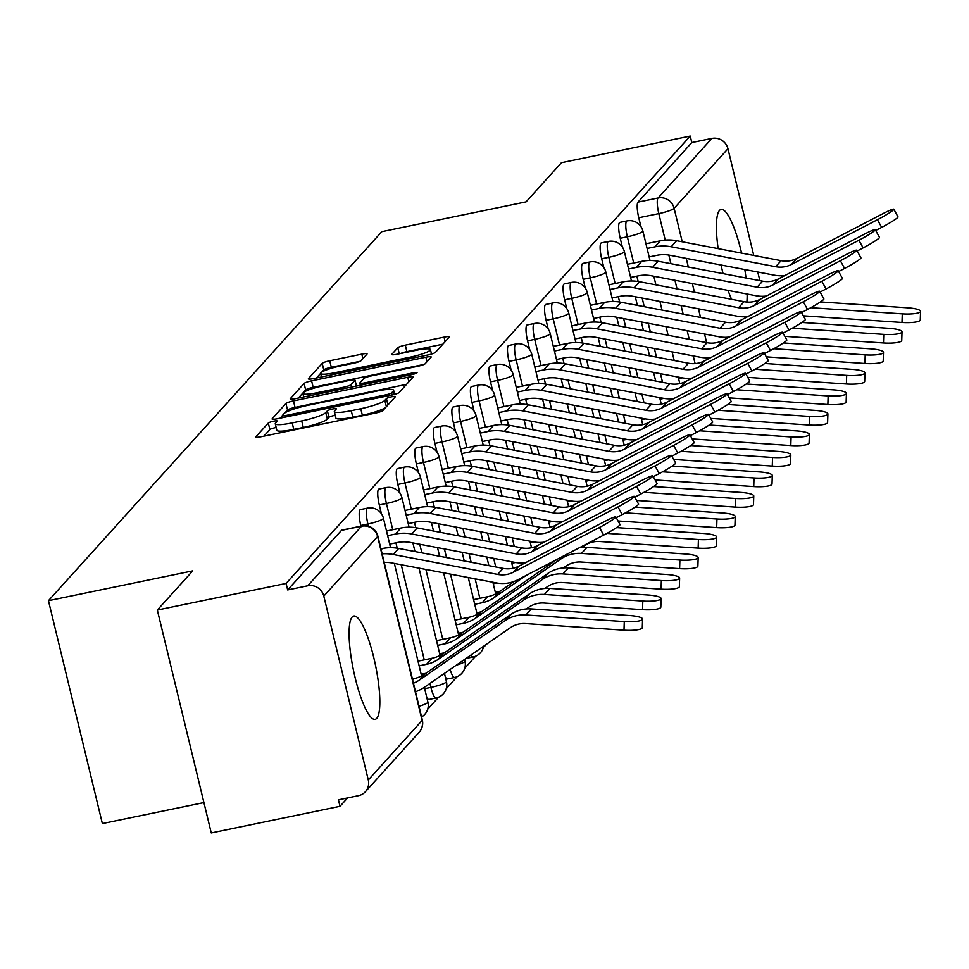 <?xml version="1.0" encoding="UTF-8"?>
<svg xmlns="http://www.w3.org/2000/svg" width="969" height="969" viewBox="0 0 969 969"><rect width="100%" height="100%" fill="white"/><g stroke="black" fill="none" stroke-linecap="round" stroke-linejoin="round"><path stroke-width="1.45" d="M273.573 421.212A4.651 0.703 -13.6 0 0 268.304 423.041L255.925 436.753A6.638 1.005 -13.6 0 0 255.816 437.007A6.638 1.005 -13.6 0 0 261.109 436.728L375.415 413.097A6.638 1.005 -13.6 0 0 382.937 410.493L395.328 396.781A4.651 0.703 -13.6 0 0 395.4 396.612A4.651 0.703 -13.6 0 0 391.694 396.793A4.651 0.703 -13.6 0 0 386.437 398.622L384.826 400.391A21.245 3.21 -13.6 0 1 360.783 408.724L351.25 410.699A21.245 3.21 -13.6 0 1 334.329 411.559A21.245 3.21 -13.6 0 1 334.656 410.771L336.267 408.991A4.651 0.703 -13.6 0 0 336.34 408.821A4.651 0.703 -13.6 0 0 332.633 409.003A4.651 0.703 -13.6 0 0 327.377 410.832L325.766 412.6A21.245 3.21 -13.6 0 1 301.71 420.934L292.19 422.908A21.245 3.21 -13.6 0 1 275.269 423.768A21.245 3.21 -13.6 0 1 275.596 422.981L277.207 421.2A4.651 0.703 -13.6 0 0 277.267 421.031A4.651 0.703 -13.6 0 0 273.573 421.212M276.177 427.523A4.651 0.703 -13.6 0 0 275.148 427.717A4.651 0.703 -13.6 0 0 269.879 429.533L263.907 436.159M335.238 415.313A4.651 0.703 -13.6 0 0 334.208 415.507A4.651 0.703 -13.6 0 0 328.939 417.324L327.34 419.105L325.766 412.6M741.588 253.115A52.75 11.289 78.3 0 0 721.093 209.413A52.75 11.289 78.3 0 0 719.519 210.382A52.75 11.289 78.3 0 0 718.15 248.645M721.069 265.022A52.75 11.289 78.3 0 0 723.08 273.633M728.07 290.397A52.75 11.289 78.3 0 0 731.547 299.3M352.195 616.987A52.75 11.289 78.3 0 0 354.266 673.964A52.75 11.289 78.3 0 0 375.136 719.337A52.75 11.289 78.3 0 0 376.723 718.356A52.75 11.289 78.3 0 0 374.652 661.379A52.75 11.289 78.3 0 0 353.782 616.005A52.75 11.289 78.3 0 0 352.195 616.987M445.292 676.846A13.53 2.895 78.3 0 0 447.436 678.954L454.558 677.488A13.53 2.895 -101.7 0 1 450.125 669.446M426.76 697.365A13.53 2.895 78.3 0 0 428.904 699.473L436.026 698.007A13.53 2.895 -101.7 0 1 430.914 687.384L429.957 683.436M366.985 354.121A6.638 1.005 -13.6 0 0 367.081 353.867A6.638 1.005 -13.6 0 0 361.8 354.145L329.726 360.771A6.638 1.005 -13.6 0 0 322.217 363.375L308.457 378.6A6.638 1.005 -13.6 0 0 308.348 378.855A6.638 1.005 -13.6 0 0 313.641 378.588L427.947 354.957A6.638 1.005 -13.6 0 0 435.469 352.353L449.228 337.115A6.638 1.005 -13.6 0 0 449.325 336.873A6.638 1.005 -13.6 0 0 444.044 337.139L405.308 345.146A6.638 1.005 -13.6 0 0 397.787 347.75L391.9 354.266A6.638 1.005 -13.6 0 0 391.791 354.521A6.638 1.005 -13.6 0 0 397.084 354.242L416.295 350.281A17.757 2.689 -13.6 0 1 430.43 349.555A17.757 2.689 -13.6 0 1 410.057 357.186L334.802 372.738A17.757 2.689 -13.6 0 1 320.654 373.465A17.757 2.689 -13.6 0 1 341.04 365.834L353.576 363.242A6.638 1.005 -13.6 0 0 361.098 360.638L366.985 354.121M368.293 780.009L422.109 720.439L377.619 536.535L323.803 596.105L368.293 780.009A13.53 13.057 -137.9 0 1 358.494 795.67L338.435 799.825L340.01 806.317L211.254 832.94L157.329 610.046L192.734 570.862L48.45 600.683L381.798 231.688L526.082 201.867L561.475 162.683L690.231 136.06L286.085 583.435L287.66 589.927L307.718 585.785L361.534 526.215A13.53 2.895 -101.7 0 1 361.934 525.961A13.53 2.895 -101.7 0 1 362.454 526.058M157.329 610.046L286.085 583.435M293.462 400.912A6.638 1.005 -13.6 0 0 285.952 403.516L272.192 418.753A6.638 1.005 -13.6 0 0 272.083 418.996A6.638 1.005 -13.6 0 0 277.376 418.729L391.682 395.098A6.638 1.005 -13.6 0 0 399.204 392.493L412.964 377.256A6.638 1.005 -13.6 0 0 413.06 377.014A6.638 1.005 -13.6 0 0 407.779 377.28L293.462 400.912L295.036 407.416A6.638 1.005 -13.6 0 0 287.514 410.02L284.91 412.903M290.325 398.671L304.084 383.445A6.638 1.005 -13.6 0 1 311.594 380.841L425.912 357.21A6.638 1.005 -13.6 0 1 431.193 356.943A6.638 1.005 -13.6 0 1 431.096 357.186L425.209 363.702A6.638 1.005 -13.6 0 1 417.687 366.306L371.333 375.899A6.638 1.005 -13.6 0 0 363.811 378.504L359.911 382.828A6.638 1.005 -13.6 0 0 359.802 383.07A6.638 1.005 -13.6 0 0 365.095 382.803L413.351 372.823A4.651 0.703 -13.6 0 1 417.058 372.629A4.651 0.703 -13.6 0 1 411.728 374.628L295.509 398.659A6.638 1.005 -13.6 0 1 290.215 398.925A6.638 1.005 -13.6 0 1 290.325 398.671L290.421 399.095M640.884 226.528L638.765 217.759L658.811 213.616A13.53 2.895 -101.7 0 1 658.048 197.991L711.864 138.422A13.53 13.057 42.1 0 1 727.949 148.742L753.761 255.441M340.01 806.317L347.592 797.935M427.68 709.272L438.582 697.208M446.212 688.765L457.114 676.689M464.745 668.247L475.646 656.17M483.277 647.728L486.341 644.337M203.914 802.586L102.375 823.577L48.45 600.683M746.869 302.062A52.75 11.289 78.3 0 0 747.135 294.043M745.997 278.006A52.75 11.289 78.3 0 0 744.81 269.539M757.77 272.023L759.866 280.647M763.633 296.26L763.899 297.338M690.231 136.06L691.805 142.564L711.864 138.422M323.803 596.105A13.53 13.057 -137.9 0 0 307.718 585.785M622.352 247.047L620.221 238.277L627.343 236.799A13.53 2.895 -101.7 0 1 626.979 220.92L619.869 222.398A13.53 2.895 78.3 0 0 620.221 238.277M603.82 267.553L601.688 258.784L608.811 257.318A13.53 2.895 -101.7 0 1 608.447 241.438L601.337 242.916A13.53 2.895 78.3 0 0 601.688 258.784M585.288 288.072L583.156 279.302L590.278 277.837A13.53 2.895 -101.7 0 1 589.915 261.957L582.805 263.423A13.53 2.895 78.3 0 0 583.156 279.302M566.756 308.59L564.624 299.821L571.746 298.343A13.53 2.895 -101.7 0 1 571.383 282.463L564.273 283.941A13.53 2.895 78.3 0 0 564.624 299.821M548.224 329.097L546.092 320.327L553.214 318.862A13.53 2.895 -101.7 0 1 552.851 302.982L545.729 304.46A13.53 2.895 78.3 0 0 546.092 320.327M529.692 349.615L527.56 340.846L534.682 339.368A13.53 2.895 -101.7 0 1 534.319 323.501L527.197 324.966A13.53 2.895 78.3 0 0 527.56 340.846M511.16 370.134L509.028 361.364L516.15 359.887A13.53 2.895 -101.7 0 1 515.787 344.007L508.664 345.485A13.53 2.895 78.3 0 0 509.028 361.364M492.627 390.64L490.496 381.871L497.618 380.405A13.53 2.895 -101.7 0 1 497.254 364.526L490.132 365.991A13.53 2.895 78.3 0 0 490.496 381.871M474.083 411.159L471.964 402.389L479.086 400.912A13.53 2.895 -101.7 0 1 478.722 385.044L471.6 386.51A13.53 2.895 78.3 0 0 471.964 402.389M455.551 431.677L453.431 422.896L460.554 421.43A13.53 2.895 -101.7 0 1 460.19 405.551L453.068 407.028A13.53 2.895 78.3 0 0 453.431 422.896M437.019 452.184L434.899 443.414L442.021 441.949A13.53 2.895 -101.7 0 1 441.658 426.069L434.536 427.535A13.53 2.895 78.3 0 0 434.899 443.414M418.487 472.702L416.367 463.933L423.489 462.455A13.53 2.895 -101.7 0 1 423.126 446.576L416.004 448.053A13.53 2.895 78.3 0 0 416.367 463.933M399.955 493.209L397.835 484.439L404.957 482.974A13.53 2.895 -101.7 0 1 404.594 467.094L397.472 468.572A13.53 2.895 78.3 0 0 397.835 484.439M381.423 513.727L379.303 504.958L386.425 503.492A13.53 2.895 -101.7 0 1 386.062 487.613L378.94 489.079A13.53 2.895 78.3 0 0 379.303 504.958M360.94 526.167L360.771 525.477L367.893 523.999A13.53 2.895 -101.7 0 1 367.53 508.119L360.407 509.597A13.53 2.895 78.3 0 0 360.771 525.477M691.805 142.564L637.99 202.133A13.53 2.895 78.3 0 0 638.765 217.759M287.66 589.927L341.476 530.358A13.53 2.895 -101.7 0 1 341.875 530.104A13.53 2.895 -101.7 0 1 342.348 530.176M275.269 423.768L276.843 430.272A21.245 3.21 -13.6 0 0 293.764 429.4L292.19 422.908M327.34 419.105A21.245 3.21 -13.6 0 1 303.285 427.438L293.764 429.4M334.329 411.559L335.904 418.063A21.245 3.21 -13.6 0 0 352.825 417.191L351.25 410.699M385.553 407.61A21.245 3.21 -13.6 0 1 362.345 415.229L352.825 417.191M406.544 384.366L295.036 407.416M282.318 415.774L280.174 418.148M282.367 415.495A4.651 0.703 -13.6 0 0 282.294 415.665A4.651 0.703 -13.6 0 0 285.988 415.471L386.328 394.734A4.651 0.703 -13.6 0 0 391.597 392.905L393.281 391.04A21.245 3.21 -13.6 0 0 393.608 390.241A21.245 3.21 -13.6 0 0 376.699 391.113L308.106 405.284A21.245 3.21 -13.6 0 0 284.05 413.618L282.367 415.495M298.307 398.077L305.647 389.95L304.084 383.445M423.998 364.429L313.169 387.346A6.638 1.005 -13.6 0 0 305.647 389.95M323.222 385.844A17.757 2.689 -13.6 0 0 302.837 393.462A17.757 2.689 -13.6 0 0 316.984 392.748L343.498 387.261A6.638 1.005 -13.6 0 0 351.02 384.657L354.92 380.332A6.638 1.005 -13.6 0 0 355.017 380.09A6.638 1.005 -13.6 0 0 349.736 380.357L323.222 385.844M442.809 344.213L406.871 351.65A6.638 1.005 -13.6 0 0 400.56 353.528M359.887 361.364L331.301 367.263A6.638 1.005 -13.6 0 0 323.779 369.867L321.732 372.144M320.642 373.344L316.439 378.007M642.568 619.046L642.29 627.658A15.552 3.161 -178.1 0 1 624 630.177L624.278 621.577A15.552 3.161 1.9 0 0 642.568 619.046A15.552 3.161 1.9 0 0 629.753 615.521L531.351 608.907A33.818 32.631 42.1 0 0 510.627 614.552L425.294 673.721A33.818 32.631 -137.9 0 1 413.497 678.772L412.406 678.99M415.495 691.745A42.612 41.122 -137.9 0 0 424.943 686.912L510.275 627.742A25.024 24.152 42.1 0 1 525.61 623.564L624 630.177M413.424 683.206A33.818 32.631 -137.9 0 0 419.831 679.778L505.164 620.608A33.818 32.631 42.1 0 1 525.888 614.952L624.278 621.577M599.448 527.439A15.552 1.381 -28.8 0 0 615.812 516.925A15.552 1.381 -28.8 0 0 604.91 521.383L518.948 566.114L513.473 572.158L599.448 527.439L603.663 535.106A15.552 1.381 151.2 0 0 620.039 524.592L615.812 516.925M380.914 548.829L382.295 548.539A42.612 41.122 42.1 0 1 398.671 548.442L503.141 568.367A25.024 24.152 -137.9 0 0 518.948 566.114M382.137 553.844A42.612 41.122 42.1 0 1 393.208 554.486L497.678 574.423A25.024 24.152 -137.9 0 0 513.473 572.158M384.196 562.383A33.818 32.631 42.1 0 1 391.876 562.953L496.334 582.89A33.818 32.631 -137.9 0 0 517.7 579.837L603.663 535.106M661.1 598.539L660.822 607.139A15.552 3.161 -178.1 0 1 642.532 609.658L642.81 601.059A15.552 3.161 1.9 0 0 661.1 598.539A15.552 3.161 1.9 0 0 648.285 595.014L549.883 588.389A33.818 32.631 42.1 0 0 529.159 594.045L443.826 653.215A33.818 32.631 -137.9 0 1 432.029 658.254L418.002 661.149M419.129 665.836L426.566 664.298A33.818 32.631 -137.9 0 0 438.363 659.259L523.696 600.09A33.818 32.631 42.1 0 1 544.421 594.445L642.81 601.059M421.176 674.291L425.888 673.31M526.324 608.944L528.808 607.224A25.024 24.152 42.1 0 1 544.142 603.045L642.532 609.658M679.632 578.021L679.354 586.633A15.552 3.161 -178.1 0 1 661.076 589.152L661.342 580.54A15.552 3.161 1.9 0 0 679.632 578.021A15.552 3.161 1.9 0 0 666.817 574.496L568.415 567.882A33.818 32.631 42.1 0 0 547.691 573.527L462.358 632.696A33.818 32.631 -137.9 0 1 450.561 637.735L436.534 640.642M437.661 645.33L445.098 643.791A33.818 32.631 -137.9 0 0 456.896 638.741L542.228 579.571A33.818 32.631 42.1 0 1 562.953 573.927L661.342 580.54M439.708 653.772L444.42 652.803M544.857 588.437L547.34 586.717A25.024 24.152 42.1 0 1 562.674 582.526L661.076 589.152M698.164 557.514L697.886 566.114A15.552 3.161 -178.1 0 1 679.608 568.633L679.887 560.034A15.552 3.161 1.9 0 0 698.164 557.514A15.552 3.161 1.9 0 0 685.349 553.977L586.948 547.364A33.818 32.631 42.1 0 0 579.462 547.703M456.193 624.811L463.63 623.273A33.818 32.631 -137.9 0 0 475.428 618.234L560.76 559.065A33.818 32.631 42.1 0 1 581.485 553.408L679.887 560.034M455.067 620.124L469.093 617.229A33.818 32.631 -137.9 0 0 480.89 612.178L557.114 559.331M458.24 633.254L462.952 632.285M563.389 567.919L565.872 566.199A25.024 24.152 42.1 0 1 581.206 562.02L679.608 568.633M617.98 506.92A15.552 1.381 -28.8 0 0 634.344 496.407A15.552 1.381 -28.8 0 0 623.442 500.876L537.48 545.595L532.005 551.652L617.98 506.92L622.195 514.6A15.552 1.381 151.2 0 0 638.571 504.086L634.344 496.407M389.683 544.118L397.399 542.519A33.818 32.631 42.1 0 1 410.408 542.446L514.866 562.371A33.818 32.631 -137.9 0 0 525.525 562.686M387.648 535.675L395.364 534.076A42.612 41.122 42.1 0 1 411.74 533.967L516.211 553.905A25.024 24.152 -137.9 0 0 532.005 551.652M386.51 530.988L400.827 528.032A42.612 41.122 42.1 0 1 417.203 527.923L521.673 547.86A25.024 24.152 -137.9 0 0 537.48 545.595M616.248 517.7L622.195 514.6M636.512 486.402A15.552 1.381 -28.8 0 0 652.876 475.888A15.552 1.381 -28.8 0 0 641.975 480.358L556.012 525.089L550.549 531.133L636.512 486.402L640.727 494.081A15.552 1.381 151.2 0 0 657.103 483.567L652.876 475.888M408.215 523.599L415.931 522.012A33.818 32.631 42.1 0 1 428.94 521.928L533.398 541.865A33.818 32.631 -137.9 0 0 544.057 542.18M406.181 515.157L413.896 513.558A42.612 41.122 42.1 0 1 430.272 513.461L534.743 533.386A25.024 24.152 -137.9 0 0 550.549 531.133M405.042 510.469L419.359 507.514A42.612 41.122 42.1 0 1 435.735 507.405L540.205 527.342A25.024 24.152 -137.9 0 0 556.012 525.089M634.78 497.182L640.727 494.081M655.044 465.895A15.552 1.381 -28.8 0 0 671.408 455.382A15.552 1.381 -28.8 0 0 660.507 459.839L574.544 504.57L569.082 510.615L655.044 465.895L659.259 473.562A15.552 1.381 151.2 0 0 675.635 463.049L671.408 455.382M426.748 503.093L434.475 501.494A33.818 32.631 42.1 0 1 447.472 501.409L551.93 521.346A33.818 32.631 -137.9 0 0 562.589 521.661M424.713 494.638L432.428 493.051A42.612 41.122 42.1 0 1 448.804 492.942L553.275 512.88A25.024 24.152 -137.9 0 0 569.082 510.615M423.574 489.963L437.891 486.995A42.612 41.122 42.1 0 1 454.267 486.898L558.738 506.823A25.024 24.152 -137.9 0 0 574.544 504.57M653.312 476.663L659.259 473.562M716.697 536.996L716.418 545.595A15.552 3.161 -178.1 0 1 698.14 548.127L698.419 539.515A15.552 3.161 1.9 0 0 716.697 536.996A15.552 3.161 1.9 0 0 703.882 533.471L616.575 527.596M474.725 604.293L482.162 602.754A33.818 32.631 -137.9 0 0 493.96 597.716L525.888 575.574M473.599 599.605L487.625 596.71A33.818 32.631 -137.9 0 0 499.423 591.671L514.273 581.376M476.772 612.747L481.484 611.766M581.921 547.4L584.404 545.68A25.024 24.152 42.1 0 1 599.738 541.501L698.14 548.127M606.933 533.362L698.419 539.515M735.229 516.477L734.95 525.089A15.552 3.161 -178.1 0 1 716.672 527.608L716.951 519.009A15.552 3.161 1.9 0 0 735.229 516.477A15.552 3.161 1.9 0 0 722.414 512.952L635.107 507.078M493.257 583.786L497 583.011M495.304 592.229L500.016 591.26M618.04 520.971A25.024 24.152 42.1 0 1 618.27 520.995L716.672 527.608M625.465 512.855L716.951 519.009M673.576 445.377A15.552 1.381 -28.8 0 0 689.94 434.863A15.552 1.381 -28.8 0 0 679.039 439.332L593.076 484.052L587.614 490.108L673.576 445.377L677.791 453.056A15.552 1.381 151.2 0 0 694.167 442.542L689.94 434.863M445.28 482.574L453.007 480.975A33.818 32.631 42.1 0 1 466.004 480.903L570.462 500.828A33.818 32.631 -137.9 0 0 581.121 501.143M443.245 474.132L450.96 472.533A42.612 41.122 42.1 0 1 467.337 472.436L571.807 492.361A25.024 24.152 -137.9 0 0 587.614 490.108M442.106 469.444L456.423 466.489A42.612 41.122 42.1 0 1 472.799 466.38L577.27 486.317A25.024 24.152 -137.9 0 0 593.076 484.052M671.844 456.157L677.791 453.056M692.108 424.858A15.552 1.381 -28.8 0 0 708.484 414.344A15.552 1.381 -28.8 0 0 697.571 418.814L611.609 463.545L606.146 469.59L692.108 424.858L696.323 432.537A15.552 1.381 151.2 0 0 712.699 422.024L708.484 414.344M463.812 462.068L471.54 460.469A33.818 32.631 42.1 0 1 484.536 460.384L588.995 480.321A33.818 32.631 -137.9 0 0 599.654 480.636M461.777 453.613L469.493 452.014A42.612 41.122 42.1 0 1 485.869 451.917L590.339 471.855A25.024 24.152 -137.9 0 0 606.146 469.59M460.638 448.926L474.955 445.97A42.612 41.122 42.1 0 1 491.331 445.861L595.802 465.798A25.024 24.152 -137.9 0 0 611.609 463.545M690.376 435.638L696.323 432.537M753.761 495.971L753.482 504.57A15.552 3.161 -178.1 0 1 735.205 507.09L735.483 498.49A15.552 3.161 1.9 0 0 753.761 495.971A15.552 3.161 1.9 0 0 740.946 492.434L653.639 486.571M511.789 563.268L515.532 562.492M636.572 500.464A25.024 24.152 42.1 0 1 636.803 500.476L735.205 507.09M643.997 492.337L735.483 498.49M772.293 475.452L772.014 484.052A15.552 3.161 -178.1 0 1 753.737 486.583L754.015 477.971A15.552 3.161 1.9 0 0 772.293 475.452A15.552 3.161 1.9 0 0 759.478 471.927L672.171 466.053M530.334 542.749L534.064 541.986M655.105 479.946A25.024 24.152 42.1 0 1 655.335 479.958L753.737 486.583M662.53 471.818L754.015 477.971M790.825 454.933L790.547 463.545A15.552 3.161 -178.1 0 1 772.269 466.065L772.547 457.465A15.552 3.161 1.9 0 0 790.825 454.933A15.552 3.161 1.9 0 0 778.01 451.409L690.703 445.534M548.866 522.243L552.596 521.467M673.637 459.427A25.024 24.152 42.1 0 1 673.867 459.451L772.269 466.065M681.062 451.312L772.547 457.465M809.357 434.427L809.079 443.027A15.552 3.161 -178.1 0 1 790.801 445.546L791.079 436.946A15.552 3.161 1.9 0 0 809.357 434.427A15.552 3.161 1.9 0 0 796.542 430.902L709.235 425.028M567.398 501.724L571.129 500.949M692.169 438.921A25.024 24.152 42.1 0 1 692.399 438.933L790.801 445.546M699.594 430.793L791.079 436.946M827.889 413.908L827.611 422.52A15.552 3.161 -178.1 0 1 809.333 425.04L809.612 416.428A15.552 3.161 1.9 0 0 827.889 413.908A15.552 3.161 1.9 0 0 815.074 410.384L727.78 404.509M585.93 481.205L589.661 480.442M710.701 418.402A25.024 24.152 42.1 0 1 710.931 418.414L809.333 425.04M718.126 410.275L809.612 416.428M846.421 393.39L846.143 402.002A15.552 3.161 -178.1 0 1 827.865 404.521L828.144 395.921A15.552 3.161 1.9 0 0 846.421 393.39A15.552 3.161 1.9 0 0 833.606 389.865L746.312 384.003M604.462 460.699L608.193 459.924M729.245 397.896A25.024 24.152 42.1 0 1 729.463 397.908L827.865 404.521M736.658 389.768L828.144 395.921M864.954 372.883L864.675 381.483A15.552 3.161 -178.1 0 1 846.397 384.003L846.676 375.403A15.552 3.161 1.9 0 0 864.954 372.883A15.552 3.161 1.9 0 0 852.139 369.359L764.844 363.484M622.994 440.18L626.725 439.405M747.777 377.377A25.024 24.152 42.1 0 1 747.995 377.389L846.397 384.003M755.19 369.25L846.676 375.403M883.486 352.365L883.207 360.977A15.552 3.161 -178.1 0 1 864.929 363.496L865.208 354.884A15.552 3.161 1.9 0 0 883.486 352.365A15.552 3.161 1.9 0 0 870.671 348.84L783.376 342.965M641.526 419.674L645.257 418.899M766.309 356.858A25.024 24.152 42.1 0 1 766.527 356.871L864.929 363.496M773.722 348.731L865.208 354.884M710.64 404.352A15.552 1.381 -28.8 0 0 727.016 393.838A15.552 1.381 -28.8 0 0 716.115 398.295L630.141 443.027L624.678 449.083L710.64 404.352L714.856 412.019A15.552 1.381 151.2 0 0 731.232 401.505L727.016 393.838M482.344 441.549L490.072 439.95A33.818 32.631 42.1 0 1 503.068 439.865L607.527 459.803A33.818 32.631 -137.9 0 0 618.186 460.118M480.309 433.095L488.025 431.508A42.612 41.122 42.1 0 1 504.401 431.399L608.871 451.336A25.024 24.152 -137.9 0 0 624.678 449.083M479.171 428.419L493.487 425.452A42.612 41.122 42.1 0 1 509.864 425.355L614.334 445.292A25.024 24.152 -137.9 0 0 630.141 443.027M708.908 415.12L714.856 412.019M729.173 383.833A15.552 1.381 -28.8 0 0 745.549 373.319A15.552 1.381 -28.8 0 0 734.647 377.789L648.673 422.52L643.21 428.564L729.173 383.833L733.4 391.512A15.552 1.381 151.2 0 0 749.764 380.999L745.549 373.319M500.876 421.031L508.604 419.444A33.818 32.631 42.1 0 1 521.601 419.359L626.059 439.284A33.818 32.631 -137.9 0 0 636.718 439.599M498.841 412.588L506.557 410.989A42.612 41.122 42.1 0 1 522.933 410.892L627.403 430.817A25.024 24.152 -137.9 0 0 643.21 428.564M497.703 407.901L512.02 404.945A42.612 41.122 42.1 0 1 528.396 404.836L632.866 424.773A25.024 24.152 -137.9 0 0 648.673 422.52M727.44 394.613L733.4 391.512M747.705 363.327A15.552 1.381 -28.8 0 0 764.081 352.801A15.552 1.381 -28.8 0 0 753.179 357.27L667.205 402.002L661.742 408.046L747.705 363.327L751.932 370.994A15.552 1.381 151.2 0 0 768.296 360.48L764.081 352.801M519.408 400.524L527.136 398.925A33.818 32.631 42.1 0 1 540.133 398.84L644.603 418.778A33.818 32.631 -137.9 0 0 655.25 419.092M517.373 392.07L525.089 390.471A42.612 41.122 42.1 0 1 541.465 390.374L645.935 410.311A25.024 24.152 -137.9 0 0 661.742 408.046M516.235 387.382L530.552 384.427A42.612 41.122 42.1 0 1 546.928 384.33L651.398 404.255A25.024 24.152 -137.9 0 0 667.205 402.002M745.973 374.095L751.932 370.994M766.237 342.808A15.552 1.381 -28.8 0 0 782.613 332.294A15.552 1.381 -28.8 0 0 771.712 336.752L685.737 381.483L680.274 387.539L766.237 342.808L770.464 350.487A15.552 1.381 151.2 0 0 786.828 339.962L782.613 332.294M537.94 380.005L545.668 378.407A33.818 32.631 42.1 0 1 558.665 378.334L663.135 398.259A33.818 32.631 -137.9 0 0 673.782 398.574M535.905 371.563L543.621 369.964A42.612 41.122 42.1 0 1 559.997 369.855L664.468 389.792A25.024 24.152 -137.9 0 0 680.274 387.539M534.767 366.876L549.084 363.908A42.612 41.122 42.1 0 1 565.46 363.811L669.93 383.748A25.024 24.152 -137.9 0 0 685.737 381.483M764.505 353.576L770.464 350.487M784.769 322.289A15.552 1.381 -28.8 0 0 801.145 311.776A15.552 1.381 -28.8 0 0 790.244 316.245L704.269 360.977L698.806 367.021L784.769 322.289L788.996 329.969A15.552 1.381 151.2 0 0 805.36 319.455L801.145 311.776M556.472 359.487L564.2 357.9A33.818 32.631 42.1 0 1 577.197 357.815L681.667 377.753A33.818 32.631 -137.9 0 0 692.314 378.067M554.438 351.044L562.153 349.446A42.612 41.122 42.1 0 1 578.529 349.349L683 369.274A25.024 24.152 -137.9 0 0 698.806 367.021M553.299 346.357L567.616 343.401A42.612 41.122 42.1 0 1 583.992 343.292L688.462 363.23A25.024 24.152 -137.9 0 0 704.269 360.977M783.037 333.07L788.996 329.969M803.301 301.783A15.552 1.381 -28.8 0 0 819.677 291.269A15.552 1.381 -28.8 0 0 808.776 295.727L722.801 340.458L717.339 346.502L803.301 301.783L807.528 309.45A15.552 1.381 151.2 0 0 823.892 298.937L819.677 291.269M575.005 338.98L582.732 337.382A33.818 32.631 42.1 0 1 595.729 337.297L700.199 357.234A33.818 32.631 -137.9 0 0 710.846 357.549M572.97 330.526L580.685 328.939A42.612 41.122 42.1 0 1 597.061 328.83L701.532 348.767A25.024 24.152 -137.9 0 0 717.339 346.502M571.831 325.85L586.148 322.883A42.612 41.122 42.1 0 1 602.524 322.786L706.995 342.711A25.024 24.152 -137.9 0 0 722.801 340.458M801.569 312.551L807.528 309.45M821.833 281.264A15.552 1.381 -28.8 0 0 838.209 270.751A15.552 1.381 -28.8 0 0 827.308 275.22L741.333 319.94L735.871 325.996L821.833 281.264L826.06 288.944A15.552 1.381 151.2 0 0 842.424 278.43L838.209 270.751M593.537 318.462L601.264 316.863A33.818 32.631 42.1 0 1 614.261 316.79L718.732 336.715A33.818 32.631 -137.9 0 0 729.378 337.03M591.502 310.019L599.217 308.421A42.612 41.122 42.1 0 1 615.594 308.312L720.064 328.249A25.024 24.152 -137.9 0 0 735.871 325.996M590.363 305.332L604.68 302.376A42.612 41.122 42.1 0 1 621.056 302.267L725.527 322.205A25.024 24.152 -137.9 0 0 741.333 319.94M820.101 292.044L826.06 288.944M840.377 260.746A15.552 1.381 -28.8 0 0 856.741 250.232A15.552 1.381 -28.8 0 0 845.84 254.702L759.866 299.433L754.403 305.477L840.377 260.746L844.593 268.425A15.552 1.381 151.2 0 0 860.956 257.911L856.741 250.232M612.081 297.943L619.797 296.357A33.818 32.631 42.1 0 1 632.793 296.272L737.264 316.209A33.818 32.631 -137.9 0 0 747.911 316.524M610.034 289.501L617.75 287.902A42.612 41.122 42.1 0 1 634.126 287.805L738.596 307.73A25.024 24.152 -137.9 0 0 754.403 305.477M608.895 284.813L623.212 281.858A42.612 41.122 42.1 0 1 639.588 281.749L744.059 301.686A25.024 24.152 -137.9 0 0 759.866 299.433M838.633 271.526L844.593 268.425M902.018 331.858L901.739 340.458A15.552 3.161 -178.1 0 1 883.462 342.978L883.74 334.378A15.552 3.161 1.9 0 0 902.018 331.858A15.552 3.161 1.9 0 0 889.203 328.321L801.908 322.459M660.059 399.155L663.789 398.38M784.842 336.352A25.024 24.152 42.1 0 1 785.072 336.364L883.462 342.978M792.254 328.225L883.74 334.378M858.909 240.239A15.552 1.381 -28.8 0 0 875.273 229.726A15.552 1.381 -28.8 0 0 864.372 234.183L778.398 278.915L772.935 284.959L858.909 240.239L863.125 247.907A15.552 1.381 151.2 0 0 879.489 237.393L875.273 229.726M630.613 277.437L638.329 275.838A33.818 32.631 42.1 0 1 651.325 275.753L755.796 295.69A33.818 32.631 -137.9 0 0 766.443 296.005M628.566 268.982L636.282 267.396A42.612 41.122 42.1 0 1 652.658 267.287L757.128 287.224A25.024 24.152 -137.9 0 0 772.935 284.959M627.428 264.307L641.744 261.339A42.612 41.122 42.1 0 1 658.121 261.242L762.591 281.167A25.024 24.152 -137.9 0 0 778.398 278.915M857.165 251.007L863.125 247.907M920.55 311.34L920.271 319.94A15.552 3.161 -178.1 0 1 901.994 322.471L902.272 313.859A15.552 3.161 1.9 0 0 920.55 311.34A15.552 3.161 1.9 0 0 907.735 307.815L820.44 301.94M678.591 378.637L682.321 377.862M803.374 315.833A25.024 24.152 42.1 0 1 803.604 315.846L901.994 322.471M810.787 307.706L902.272 313.859M877.442 219.721A15.552 1.381 -28.8 0 0 893.806 209.207A15.552 1.381 -28.8 0 0 882.904 213.677L796.93 258.396L791.467 264.452L877.442 219.721L881.657 227.4A15.552 1.381 151.2 0 0 898.021 216.886L893.806 209.207M649.145 256.918L656.861 255.319A33.818 32.631 42.1 0 1 669.858 255.247L774.328 275.172A33.818 32.631 -137.9 0 0 784.975 275.487M647.098 248.476L654.814 246.877A42.612 41.122 42.1 0 1 671.19 246.78L775.66 266.705A25.024 24.152 -137.9 0 0 791.467 264.452M645.96 243.788L660.277 240.833A42.612 41.122 42.1 0 1 676.653 240.724L781.123 260.661A25.024 24.152 -137.9 0 0 796.93 258.396M875.697 230.501L881.657 227.4M269.879 429.533L268.304 423.041M387.963 404.933L386.437 398.622M328.939 417.324L327.377 410.832M473.502 656.728A13.53 2.895 -101.7 0 1 473.09 656.97A13.53 2.895 -101.7 0 1 471.007 654.971M454.97 677.234A13.53 2.895 -101.7 0 1 454.558 677.488A13.53 13.53 0 0 0 464.963 661.064A13.53 2.047 166.4 0 1 464.757 661.561A13.53 2.047 -13.6 0 1 456.314 665.158M436.438 697.753A13.53 2.895 -101.7 0 1 436.026 698.007A13.53 13.53 0 0 0 446.43 681.57A13.53 2.047 166.4 0 1 446.224 682.079A13.53 2.047 -13.6 0 1 430.914 687.384L424.664 688.68M695.1 363.593L693.235 355.902M689.225 339.32L687.142 330.695M683.133 314.113L681.037 305.477M677.028 288.895L674.945 280.259M670.923 263.677L668.84 255.065M665.231 240.118L658.811 213.616A13.53 2.047 166.4 0 0 674.133 208.311L682.237 241.79M686.246 258.372L688.329 267.008M692.338 283.59L694.434 292.214M698.443 308.796L700.526 317.432M704.548 334.014L706.631 342.651M727.949 148.742L674.133 208.311A13.53 13.057 -137.9 0 0 658.048 197.991L637.99 202.133M662.554 382.331L660.458 373.707M656.449 357.125L654.366 348.489M650.356 331.907L648.261 323.271M644.252 306.688L642.168 298.064M638.159 281.507L636.863 276.141M633.69 263.011L627.343 236.799A13.53 2.047 166.4 0 0 642.665 231.494A13.53 2.047 166.4 0 0 642.871 230.997A13.53 13.53 0 0 0 626.979 220.92M644.022 402.85L641.926 394.213M637.917 377.631L635.834 369.007M631.824 352.425L629.729 343.789M625.72 327.207L623.636 318.571M619.627 302.013L618.331 296.659M615.145 283.529L608.811 257.318A13.53 2.047 166.4 0 0 624.133 252.013A13.53 2.047 166.4 0 0 624.339 251.504A13.53 13.53 0 0 0 608.447 241.438M625.489 423.368L623.394 414.732M619.385 398.15L617.301 389.514M613.292 372.932L611.197 364.308M607.188 347.726L605.104 339.089M601.095 322.532L599.799 317.166M596.613 304.036L590.278 277.837A13.53 2.047 166.4 0 0 605.601 272.531A13.53 2.047 166.4 0 0 605.807 272.023A13.53 13.53 0 0 0 589.915 261.957M606.957 443.875L604.862 435.251M600.853 418.669L598.769 410.032M594.76 393.45L592.665 384.814M588.655 368.232L586.56 359.596M582.563 343.05L581.267 337.684M578.081 324.554L571.746 298.343A13.53 2.047 166.4 0 0 587.057 293.038A13.53 2.047 166.4 0 0 587.275 292.529A13.53 13.53 0 0 0 571.383 282.463M588.425 464.393L586.33 455.757M582.321 439.175L580.237 430.539M576.228 413.969L574.132 405.333M570.123 388.751L568.028 380.114M564.031 363.557L562.735 358.203M559.549 345.061L553.214 318.862A13.53 2.047 166.4 0 0 568.524 313.556A13.53 2.047 166.4 0 0 568.742 313.048A13.53 13.53 0 0 0 552.851 302.982M569.893 484.912L567.798 476.276M563.788 459.694L561.705 451.057M557.684 434.475L555.6 425.839M551.591 409.269L549.496 400.633M545.499 384.075L544.203 378.709M541.017 365.579L534.682 339.368A13.53 2.047 166.4 0 0 549.992 334.063A13.53 2.047 166.4 0 0 550.21 333.566A13.53 13.53 0 0 0 534.319 323.501M551.361 505.418L549.266 496.782M545.256 480.212L543.173 471.576M539.152 454.994L537.068 446.358M533.059 429.776L530.964 421.14M526.966 404.594L525.67 399.228M522.485 386.098L516.15 359.887A13.53 2.047 166.4 0 0 531.46 354.581A13.53 2.047 166.4 0 0 531.678 354.073A13.53 13.53 0 0 0 515.787 344.007M532.829 525.937L530.733 517.301M526.724 500.719L524.641 492.082M520.619 475.5L518.536 466.876M514.527 450.294L512.431 441.658M508.434 425.1L507.138 419.747M503.953 406.605L497.618 380.405A13.53 2.047 166.4 0 0 512.928 375.1A13.53 2.047 166.4 0 0 513.146 374.591A13.53 13.53 0 0 0 497.254 364.526M514.297 546.443L512.201 537.819M508.192 521.237L506.109 512.601M502.087 496.019L500.004 487.383M495.995 470.801L493.899 462.177M489.902 445.619L488.606 440.253M485.421 427.123L479.086 400.912A13.53 2.047 166.4 0 0 494.396 395.606A13.53 2.047 166.4 0 0 494.614 395.11A13.53 13.53 0 0 0 478.722 385.044M495.765 566.962L493.669 558.326M489.66 541.744L487.577 533.12M483.555 516.538L481.472 507.901M477.463 491.319L475.367 482.683M471.37 466.137L470.074 460.772M466.888 447.642L460.554 421.43A13.53 2.047 166.4 0 0 475.864 416.125A13.53 2.047 166.4 0 0 476.07 415.616A13.53 13.53 0 0 0 460.19 405.551M479.849 598.321L475.137 578.844M471.128 562.262L469.044 553.626M465.023 537.044L462.94 528.42M458.931 511.838L456.835 503.202M452.838 486.644L451.542 481.278M448.356 468.148L442.021 441.949A13.53 2.047 166.4 0 0 457.332 436.644A13.53 2.047 166.4 0 0 457.538 436.135A13.53 13.53 0 0 0 441.658 426.069M461.317 618.828L450.512 574.145M446.491 557.563L444.408 548.926M440.398 532.344L438.303 523.72M434.306 507.162L433.01 501.797M429.824 488.667L423.489 462.455A13.53 2.047 166.4 0 0 438.8 457.15A13.53 2.047 166.4 0 0 439.005 456.653A13.53 13.53 0 0 0 423.126 446.576M442.785 639.346L425.875 569.445M421.866 552.863L419.771 544.227M415.774 527.669L414.478 522.315M411.292 509.185L404.957 482.974A13.53 2.047 166.4 0 0 420.267 477.669A13.53 2.047 166.4 0 0 420.473 477.16A13.53 13.53 0 0 0 404.594 467.094M424.252 659.865L401.239 564.745M397.242 548.188L395.933 542.822M392.76 529.692L386.425 503.492A13.53 2.047 166.4 0 0 401.735 498.187A13.53 2.047 166.4 0 0 401.941 497.678A13.53 13.53 0 0 0 386.062 487.613M368.426 526.215L367.893 523.999A13.53 2.047 166.4 0 0 383.203 518.694A13.53 2.047 166.4 0 0 383.409 518.185A13.53 13.53 0 0 0 367.53 508.119M424.325 687.324L427.898 702.089A13.53 2.047 166.4 0 1 427.692 702.598A13.53 2.047 -13.6 0 1 419.008 706.256M341.476 530.358L361.534 526.215A13.53 13.057 -137.9 0 1 377.619 536.535A13.53 2.047 -13.6 0 0 377.825 536.027A13.53 13.53 0 0 0 361.934 525.961L341.875 530.104M422.314 719.931A13.53 2.047 -13.6 0 1 422.109 720.439A13.53 13.057 42.1 0 1 419.202 732.176A13.53 13.53 0 0 0 422.314 719.931L377.825 536.027M303.285 427.438L301.71 420.934M362.345 415.229L360.783 408.724M386.365 406.714L384.826 400.391M408.87 381.798L407.779 377.28M287.514 410.02L285.952 403.516M282.863 417.591L282.427 415.786M286.327 416.876L285.988 415.471M386.667 396.127L386.328 394.734M392.106 395.013L391.597 392.905M394.129 394.516L393.281 391.04M313.169 387.346L311.594 380.841M427.002 361.716L425.912 357.21M365.434 384.196L365.095 382.803M413.678 374.155L413.351 372.823M317.323 394.141L316.984 392.748M343.838 388.666L343.498 387.261M351.59 387.055L351.02 384.657M356.313 386.086L354.92 380.332M335.141 374.143L334.802 372.738M410.396 358.578L410.057 357.186M399.252 353.806L397.787 347.75M406.871 351.65L405.308 345.146M445.134 341.645L444.044 337.139M323.779 369.867L322.217 363.375M331.301 367.263L329.726 360.771M362.891 358.651L361.8 354.145M412.6 679.766L413.497 678.772M525.888 614.952L531.351 608.907M505.164 620.608L510.627 614.552M419.831 679.778L425.294 673.721M382.295 548.539L381.156 549.798M503.141 568.367L497.678 574.423M398.671 548.442L393.208 554.486M426.566 664.298L432.029 658.254M544.421 594.445L549.883 588.389M523.696 600.09L529.159 594.045M438.363 659.259L443.826 653.215M445.098 643.791L450.561 637.735M562.953 573.927L568.415 567.882M542.228 579.571L547.691 573.527M456.896 638.741L462.358 632.696M463.63 623.273L469.093 617.229M581.485 553.408L586.948 547.364M560.76 559.065L563.534 555.988M475.428 618.234L480.89 612.178M400.827 528.032L395.364 534.076M521.673 547.86L516.211 553.905M417.203 527.923L411.74 533.967M419.359 507.514L413.896 513.558M540.205 527.342L534.743 533.386M435.735 507.405L430.272 513.461M437.891 486.995L432.428 493.051M558.738 506.823L553.275 512.88M454.267 486.898L448.804 492.942M482.162 602.754L487.625 596.71M493.96 597.716L499.423 591.671M456.423 466.489L450.96 472.533M577.27 486.317L571.807 492.361M472.799 466.38L467.337 472.436M474.955 445.97L469.493 452.014M595.802 465.798L590.339 471.855M491.331 445.861L485.869 451.917M493.487 425.452L488.025 431.508M614.334 445.292L608.871 451.336M509.864 425.355L504.401 431.399M512.02 404.945L506.557 410.989M632.866 424.773L627.403 430.817M528.396 404.836L522.933 410.892M530.552 384.427L525.089 390.471M651.398 404.255L645.935 410.311M546.928 384.33L541.465 390.374M549.084 363.908L543.621 369.964M669.93 383.748L664.468 389.792M565.46 363.811L559.997 369.855M567.616 343.401L562.153 349.446M688.462 363.23L683 369.274M583.992 343.292L578.529 349.349M586.148 322.883L580.685 328.939M706.995 342.711L701.532 348.767M602.524 322.786L597.061 328.83M604.68 302.376L599.217 308.421M725.527 322.205L720.064 328.249M621.056 302.267L615.594 308.312M623.212 281.858L617.75 287.902M744.059 301.686L738.596 307.73M639.588 281.749L634.126 287.805M641.744 261.339L636.282 267.396M762.591 281.167L757.128 287.224M658.121 261.242L652.658 267.287M660.277 240.833L654.814 246.877M781.123 260.661L775.66 266.705M676.653 240.724L671.19 246.78M466.004 658.436L473.09 656.97A13.53 13.53 0 0 0 483.652 646.202M383.409 518.185L390.543 547.679M394.359 563.425L421.576 675.938M421.588 716.939A13.53 13.53 0 0 0 427.898 702.089M401.941 497.678L409.075 527.172M412.891 542.919L414.974 551.555M418.996 568.125L440.108 655.432M444.456 673.382L446.43 681.57M420.473 477.16L427.608 506.654M431.423 522.4L433.506 531.036M437.528 547.618L439.611 556.254M443.62 572.824L458.64 634.913M464.575 659.429L464.963 661.064M439.005 456.653L446.14 486.135M449.955 501.894L452.038 510.518M456.06 527.1L458.143 535.736M462.152 552.318L464.248 560.954M468.257 577.536L477.172 614.394M457.538 436.135L464.684 465.629M468.487 481.375L470.571 490.011M474.592 506.593L476.675 515.217M480.685 531.799L482.78 540.436M486.789 557.018L488.873 565.654M492.882 582.236L495.704 593.888M476.07 415.616L483.216 445.11M487.019 460.856L489.103 469.493M493.124 486.075L495.207 494.711M499.217 511.293L501.312 519.917M505.321 536.499L507.405 545.135M511.426 561.717L513.001 568.258M494.614 395.11L501.748 424.604M505.552 440.35L507.647 448.974M511.656 465.556L513.74 474.192M517.749 490.774L519.844 499.41M523.854 515.992L525.937 524.617M529.958 541.199L531.533 547.739M513.146 374.591L520.28 404.085M524.084 419.831L526.179 428.468M530.188 445.05L532.272 453.674M536.281 470.256L538.376 478.892M542.386 495.474L544.469 504.11M548.49 520.692L550.065 527.233M531.678 354.073L538.812 383.567M542.616 399.313L544.711 407.949M548.72 424.531L550.804 433.167M554.813 449.749L556.909 458.373M560.918 474.955L563.001 483.592M567.022 500.174L568.597 506.714M550.21 333.566L557.345 363.06M561.148 378.806L563.243 387.43M567.253 404.012L569.336 412.649M573.345 429.231L575.441 437.867M579.45 454.449L581.533 463.073M585.555 479.655L587.129 486.196M568.742 313.048L575.877 342.541M579.68 358.288L581.775 366.924M585.785 383.506L587.868 392.13M591.877 408.712L593.973 417.348M597.982 433.93L600.065 442.567M604.087 459.149L605.661 465.689M587.275 292.529L594.409 322.023M598.212 337.769L600.308 346.405M604.317 362.987L606.4 371.624M610.409 388.206L612.505 396.842M616.514 413.412L618.597 422.048M622.619 438.63L624.193 445.171M605.807 272.023L612.941 301.516M616.744 317.263L618.84 325.899M622.849 342.469L624.932 351.105M628.942 367.687L631.037 376.323M635.046 392.905L637.13 401.541M641.151 418.111L642.726 424.664M624.339 251.504L631.473 280.998M635.276 296.744L637.372 305.38M641.381 321.962L643.464 330.599M647.474 347.181L649.569 355.805M653.578 372.387L655.674 381.023M659.683 397.605L661.258 404.146M642.871 230.997L650.005 260.479M653.809 276.238L655.904 284.862M659.913 301.444L661.997 310.08M666.018 326.662L668.101 335.298M672.111 351.88L674.206 360.504M678.215 377.086L679.79 383.627M365.386 791.746L419.202 732.176M282.766 417.615L282.294 415.665M394.613 394.383L393.608 390.241M360.335 385.25L359.802 383.07M303.685 396.963L302.837 393.462M356.471 386.05L355.017 380.09M321.502 376.953L320.654 373.465M431.52 354.048L430.43 349.555"/></g></svg>
